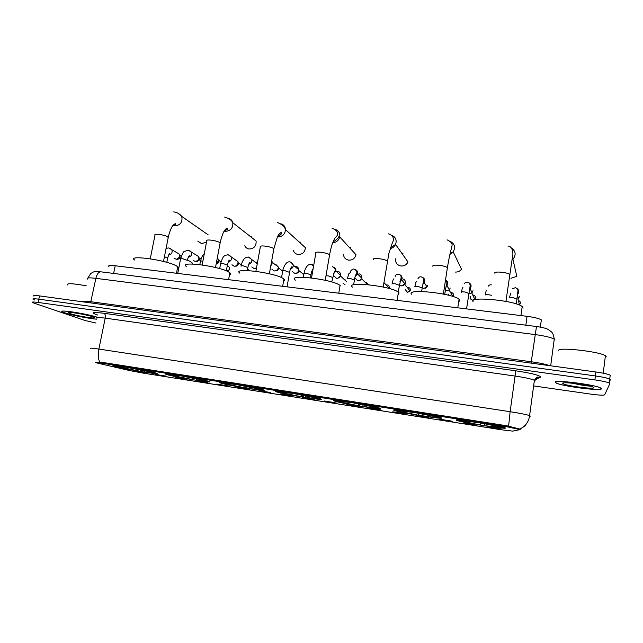<?xml version="1.0" encoding="UTF-8"?>
<svg xmlns="http://www.w3.org/2000/svg" width="643" height="643" viewBox="0 0 643 643"><rect width="100%" height="100%" fill="white"/><g stroke="black" fill="none" stroke-linecap="round" stroke-linejoin="round"><path stroke-width="0.96" d="M334.408 401.023L334.673 401.111C341.658 403.571 386.033 410.539 379.675 408.152L379.129 407.959C371.815 405.395 325.897 398.306 334.408 401.023M167.501 374.748C177.452 377.562 216.812 383.887 208.822 381.363L208.043 381.13C199.129 378.446 157.784 371.783 166.304 374.387L167.501 374.748M221.128 383.188C230.057 385.904 271.925 392.568 263.429 389.891L263.156 389.803C255.327 387.223 211.386 380.222 220.477 382.987L221.128 383.188M276.723 391.941C284.335 394.505 328.469 401.473 320.327 398.805L320.15 398.748C312.916 396.201 267.006 388.999 276.562 391.892L276.723 391.941M394.296 410.451L394.915 410.676C401.779 413.087 445.816 419.927 441.323 417.854L440.503 417.54C433.261 415.016 387.592 408.04 394.296 410.451M456.522 420.249L457.382 420.586C464.117 422.941 508.002 429.701 505.414 427.949L504.417 427.523C497.272 425.039 451.643 418.143 456.522 420.249M115.756 366.598C126.567 369.492 163.692 375.512 156.209 373.149L154.883 372.763C145.045 369.99 106.007 363.641 113.964 366.084L115.756 366.598M166.907 376.268L155.646 374.427L166.907 376.268M187.097 379.458L175.74 377.602L187.097 379.458M207.56 382.689L196.107 380.833L207.56 382.689M228.305 385.969L216.755 384.096L228.305 385.969M249.339 389.288L237.685 387.407L249.339 389.288M270.663 392.656L258.904 390.767L270.663 392.656M292.3 396.072L280.412 394.175L292.3 396.072M314.234 399.544L302.226 397.631L314.234 399.544M336.482 403.057L324.353 401.128L336.482 403.057M359.059 406.625L346.786 404.68L359.059 406.625M381.958 410.242L369.516 408.273L381.958 410.242M405.186 413.907L392.568 411.914L405.186 413.907M428.768 417.637L415.957 415.611L428.768 417.637M452.688 421.414L439.691 419.357L452.688 421.414M476.977 425.248L463.78 423.166L476.977 425.248M501.62 429.146L488.23 427.024L501.62 429.146M146.99 373.125L135.818 371.284L146.99 373.125M97.824 363.182L95.703 362.62L101.224 363.078L506.604 426.719L520.195 429.588L512.688 431.123L501.436 429.789L143.1 373.101L129.87 370.617L97.824 363.182M108.94 266.532C107.855 265.43 109.945 265.165 115.201 265.744L527.075 316.332C534.196 317.28 538.955 318.462 541.342 319.86L541.727 320.905M97.222 317.216C86.13 313.543 56.688 309.09 62.548 311.951L64.782 312.868C71.277 315.134 89.088 318.647 96.78 319.185C89.264 318.655 71.429 315.158 64.951 312.892L62.749 311.984C56.905 309.138 86.411 313.623 97.214 317.24M555.214 382.239L556.058 382.963C561.677 386.218 601.374 391.37 601.518 388.79L600.666 387.946C594.679 384.538 553.406 379.418 555.214 382.239M95.461 362.25L101.088 362.194L506.684 425.754L519.777 429.042M609.379 381.854L610.344 379.724L609.725 379.081C607.322 378.02 602.547 376.975 595.402 375.938L38.797 299.172C33.975 298.545 32.118 298.609 33.211 299.373L34.859 300.064M475.675 424.886L464.391 423.102M451.322 421.044L440.206 419.284M427.33 417.251L416.375 415.523M403.683 413.521L392.897 411.809M380.383 409.84L369.749 408.16M357.428 406.215L346.947 404.56M334.794 402.639L324.506 401.015M312.482 399.118L302.427 397.527M290.491 395.638L280.444 394.055M268.806 392.214L258.904 390.655M520.211 428.953L525.355 425.722M533.626 385.921L590.595 394.095C598.77 395.196 603.455 395.445 604.637 394.834L609.861 383.646L609.234 383.019C606.831 381.982 602.049 380.937 594.904 379.9L38.09 302.443C33.267 301.808 31.411 301.864 32.52 302.604L84.956 320.471L95.984 323.043M610.834 375.809L610.215 375.15C607.812 374.065 603.046 373.004 595.908 371.984L39.496 295.901C34.682 295.282 32.817 295.362 33.91 296.15M610.344 379.724L609.725 379.081C607.322 378.02 602.547 376.975 595.402 375.938L38.797 299.172C33.975 298.545 32.118 298.609 33.211 299.373M86.299 285.797C72.45 283.338 66.229 283.065 67.644 284.97M70.248 313.639C77.554 316.252 99.85 319.579 93.621 317.12L92.889 316.838C86.909 314.604 66.454 311.244 68.496 312.828L70.248 313.639M601.277 388.758L600.433 387.922C594.51 384.546 553.671 379.483 555.448 382.272L556.283 382.987C561.845 386.21 601.141 391.306 601.277 388.758M606.261 356.817L605.417 355.724C599.364 351.44 556.934 346.826 558.703 350.539M562.713 383.3L562.858 383.533C564.554 385.599 593.907 389.578 593.843 387.705L592.541 386.845C586.681 384.49 561.765 381.556 562.713 383.3M572.632 383.228C579.544 384.835 585.419 385.808 590.242 386.154M589.189 385.888L576.699 383.702M197.779 241.109L201.701 243.697L206.548 241.977M208.219 234.888L181.744 216.41C182.757 222.068 180.434 225.243 174.767 225.934L172.951 225.412M177.372 268.637C178.585 268.244 178.706 267.625 177.733 266.781L176.471 265.937C167.027 260.15 127.001 254.532 134.532 260.005M144.45 370.657L144.747 371.984L145.559 372.201C152.568 373.245 155.534 373.487 154.449 372.932L153.934 372.514M142.577 370.28L141.934 371.63L118.609 366.904M152.037 372.064L128.126 367.499M151.877 372.184L128.15 367.611M144.747 371.984C151.804 373.028 154.199 373.165 151.933 372.393L153.653 372.667M118.77 367.169L141.934 371.63M121.406 366.711L120.458 367.434M141.106 371.413L140.777 369.926M124.372 366.896L124.396 367.016C116.455 365.851 113.867 365.722 116.64 366.614L118.553 366.944L119.188 366.454M124.396 367.016L125.289 367.249C119.196 366.357 116.656 366.156 117.653 366.647L118.553 366.944M244.79 245.763C245.658 247.635 247.121 248.712 249.162 249.01C254.065 248.656 256.38 245.996 256.107 241.029L232.822 222.751C233.079 228.072 230.596 230.941 225.363 231.343L224.182 231.094M229.487 274.81C230.797 274.376 230.925 273.701 229.864 272.801L229.133 272.278C220.653 266.355 178.248 260.672 186.333 266.483M194.017 378.293L193.406 379.748L170.363 375.094M205.246 380.415L181.599 375.898M206.885 380.817L207.367 380.945M196.171 378.719L196.428 380.134L197.16 380.334C204.932 381.5 208.236 381.773 207.062 381.162M205.061 380.56L181.615 376.01M196.428 380.134C203.831 381.227 206.644 381.428 204.852 380.728L206.636 381.01M170.499 375.319L193.406 379.748M173.176 374.885L172.244 375.592M192.667 379.539L192.378 377.98M177.701 375.271L177.725 375.391C169.165 374.138 166.183 373.961 168.787 374.853L171.118 374.684M177.725 375.391L178.521 375.616C171.737 374.62 168.892 374.395 169.985 374.933L170.54 375.126M251.405 236.841L250.73 236.809M293.312 250.336C294.068 252.715 295.684 254.106 298.151 254.491C302.515 254.379 304.935 252.12 305.409 247.7L285.508 229.615C284.978 234.357 282.381 236.801 277.712 236.946L277.398 236.905M283.555 281.2C284.953 280.718 285.082 279.994 283.941 279.038L283.692 278.845C276.337 272.785 231.255 267.046 239.911 273.195M247.282 386.596L246.703 388.155L223.949 383.533M260.407 389.079L237.058 384.602M249.749 387.062L249.966 388.581L250.601 388.766C259.225 390.052 262.915 390.365 261.661 389.698M260.198 389.24L237.074 384.723M249.966 388.581C257.739 389.73 260.986 389.988 259.708 389.361L261.556 389.658M224.094 383.758L246.703 388.155M226.794 383.365L225.91 384.04M246.068 387.962L245.827 386.322M233.015 383.967L233.031 384.088C224.029 382.762 220.549 382.505 222.591 383.316L224.921 383.212M233.031 384.088L233.731 384.289C226.175 383.18 222.992 382.923 224.174 383.517L224.407 383.606M300.329 242.114L299.244 242.098M343.491 254.716C343.933 257.795 345.685 259.603 348.747 260.158C352.501 260.222 354.928 258.422 356.029 254.773L339.745 236.913C338.716 240.498 336.369 242.451 332.696 242.781M340.251 285.653L340.083 285.508C333.315 279.311 286.215 273.757 295.354 280.147M302.475 395.204L301.945 396.868L279.504 392.278M317.642 398.065L294.623 393.645M305.296 395.726L305.449 397.326L305.98 397.503C315.223 398.885 319.402 399.255 318.526 398.628L316.444 398.089M317.401 398.242L294.639 393.765M305.449 397.326C313.607 398.539 317.329 398.869 316.605 398.322M279.665 392.503L301.945 396.868M282.381 392.174L281.538 392.801M301.406 396.691L301.237 394.979M290.443 393.106C280.959 391.708 276.94 391.378 278.379 392.101L280.26 392.399C279.094 391.772 282.679 392.069 291.03 393.299L290.427 392.986M350.861 247.563L349.462 247.571M395.598 258.799C395.316 262.762 397.125 265.157 401.015 266.009C404.182 266.17 406.505 264.836 408.008 262.014L395.574 244.412C394.448 246.687 392.648 248.102 390.164 248.656M398.668 294.349L398.925 292.718L398.419 292.235C391.523 286.022 344.375 280.895 352.517 287.132M359.71 404.142L359.228 405.902L337.149 401.353M377.063 407.381L354.414 403.04M378.06 407.638L377.658 407.935C377.859 408.466 373.117 408.008 363.408 406.561L362.99 406.4C371.566 407.678 375.785 408.088 375.657 407.622L377.658 407.935M376.79 407.59L354.422 403.153M337.318 401.586L359.228 405.902M362.909 404.72L362.99 406.4M340.026 401.32L339.263 401.891M358.794 405.741L358.706 403.973M335.799 400.541L336.112 400.991M350.065 402.47C340.083 400.999 335.485 400.581 336.273 401.208L338.226 401.521C337.631 400.975 341.738 401.353 350.531 402.647L350.057 402.349M403.065 253.197L401.771 253.181M455.059 272.053C457.712 272.254 459.866 271.306 461.521 269.224L453.202 251.879L449.899 254.451M459.673 301.181L459.841 300.048L459.078 299.236C452.214 293.128 405.331 288.321 411.657 294.245M419.091 413.441L418.665 415.282L396.996 410.773M438.799 417.066L416.568 412.798M439.547 417.259L439.073 417.604C438.558 418.038 433.197 417.484 423.006 415.965L422.7 415.82C431.718 417.162 436.484 417.653 436.999 417.283L439.073 417.604M438.478 417.299L416.568 412.919M397.165 411.006L418.665 415.282M422.708 414.06L422.7 415.82M399.866 410.829L399.19 411.327M418.352 415.137L418.352 413.312M395.951 410.073L396.385 410.676C396.297 410.146 401.513 410.652 412.034 412.211L412.034 412.083M412.034 412.211L412.372 412.364C403.105 410.998 398.451 410.539 398.419 410.99L396.385 410.676M457.02 259.016L456.61 258.984M510.952 278.315L516.811 276.337L512.921 259.266L511.981 260.037M523.048 308.238L522.204 306.534C515.405 300.538 468.57 296.013 473.055 301.639M480.771 422.885L480.377 425.015L459.166 420.554M481.213 423.078L502.617 427.394L481.221 422.957M503.485 427.249L502.914 427.659C501.612 427.973 495.608 427.33 484.894 425.722L502.914 427.659M459.351 420.803L480.377 425.015M484.822 423.785L484.718 425.602M462.02 420.715L461.449 421.133M480.2 424.886L480.305 422.805M458.451 419.967L458.845 420.506C459.52 420.08 465.403 420.691 476.495 422.338L476.503 422.21M476.495 422.338L476.696 422.475C466.914 421.028 461.674 420.482 460.959 420.835L458.845 420.506M176.921 252.715L179.357 254.162L179.389 257.272L176.407 259.338L174.036 258.229M179.678 255.046L180.128 257.819L177.982 259.306L176.407 259.338M195.978 254.941L198.639 256.581L198.88 258.639L198.317 260.005L195.657 261.605L193.101 260.383M198.888 257.377L199.459 259.426L199.057 260.407L196.991 261.556M217.31 257.859L218.17 259.065L218.323 260.913L216.225 263.606M218.347 259.756L218.821 261.693L218.13 263.051L216.185 263.847M234.799 259.475L237.942 261.613L238.023 263.22L236.391 265.672L235.177 266.162L234.181 266.202L231.962 264.747M238.063 262.183L238.44 263.992L237.267 265.76L235.676 266.146M256.509 267.906L254.106 268.557L251.775 266.949M254.572 261.797L257.409 262.963M256.412 268.42L255.359 268.461M274.593 264.152L275.517 264.128L278.242 266.909L278.21 267.922C277.639 269.964 276.329 270.976 274.296 270.944L271.844 269.152M278.266 267.199L278.459 268.686C278.049 270.156 277.109 270.88 275.638 270.864L275.55 270.848M277.318 266.21L277.856 266.612M294.888 266.548L295.957 266.499C297.669 266.829 298.601 267.874 298.754 269.65L298.706 270.317C298.135 272.383 296.817 273.396 294.751 273.363L292.179 271.362M303.817 274.521L298.899 270.59L298.858 271.081C298.448 272.56 297.508 273.291 296.021 273.267L296.021 273.267M336.337 271.434L337.671 271.33C339.713 271.78 340.669 273.074 340.517 275.212L340.501 275.3C339.906 277.342 338.564 278.339 336.49 278.29L333.685 275.775M333.588 267.094C335.349 267.777 336.112 269.087 335.887 271.016L340.501 275.3L340.485 276.016L337.816 278.194M334.055 273.251L335.035 272.093M358.947 273.797C361.028 274.256 361.993 275.558 361.856 277.712L361.744 278.186C361.028 280.01 359.71 280.887 357.789 280.806L354.872 277.961M361.736 278.451L359.172 280.702M359.212 275.622L359.646 275.638M402.389 278.829C404.527 279.295 405.532 280.621 405.403 282.807L405.002 283.989L401.256 285.95L399.391 285.138M405.082 283.539L404.986 283.957M404.905 284.15L402.904 285.765M402.349 280.669L402.912 280.678M427.635 285.412L427.048 286.899L423.448 288.57M426.622 287.429L425.441 288.257M423.512 281.425L424.557 281.401M424.493 283.241L424.999 283.25M450.18 288.048L449.401 289.808L445.35 291.102M446.146 285.998L446.732 285.862M473.031 290.724L472.058 292.718L468.9 293.939M469.687 288.482L470.097 288.498M519.729 296.182L518.362 298.569L517.535 295.209M506.604 426.719L506.732 425.762M101.224 363.078L101.393 362.242M113.626 273.436L115.201 265.744M525.853 325.181L527.075 316.332M97.72 315.038C90.084 312.434 92.19 311.855 104.029 313.286L515.493 370.762L515.083 376.051L105.211 318.132C98.154 317.192 95.405 317.232 96.964 318.253M515.493 370.762C530.427 373.02 538.81 375.062 540.634 376.87L535.386 379.981M535.177 380.857L534.397 380.254C531.11 378.872 524.672 377.465 515.083 376.051L510.124 411.697C519.761 413.208 526.247 414.502 529.599 415.595L530.387 416.134M508.613 426.164L510.124 411.697L98.885 349.069C97.913 354.245 98.162 358.577 99.641 362.057M90.711 348.635C89.088 347.887 91.812 348.032 98.885 349.069L105.211 318.132C105.597 315.6 105.203 313.985 104.029 313.286M594.904 379.9L595.908 371.984M38.09 302.443L39.496 295.901M534.22 381.572L534.984 381.162M536.069 378.791L538.81 377.272L540.369 377.272M555.038 340.002L554.25 339.134C551.003 337.398 544.581 335.871 534.984 334.553L95.863 278.339C88.919 277.535 86.194 277.792 87.689 279.126M90.559 302.885L95.863 278.339C96.892 274.191 98.532 272.013 100.79 271.82L101.128 271.86M82.465 301.776C82.055 300.964 84.9 300.948 91.009 301.744L531.263 361.76C539.654 362.949 545.778 364.251 549.636 365.658M87.882 278.033L90.703 273.54L93.098 272.158C94.183 271.507 96.747 271.394 100.79 271.82L536.479 326.515L531.054 363.118M550.681 365.803L554.25 339.134C553.695 335.429 552.779 333.034 551.509 331.957L548.342 329.562C546.365 328.372 542.411 327.359 536.479 326.515L536.519 326.523M150.269 258.791L154.987 235.113C154.408 234.325 155.662 234.084 158.749 234.365C162.711 234.896 165.749 235.724 167.863 236.833L168.153 237.838M177.982 213.227L181.744 216.41C179.823 213.934 177.147 212.423 173.723 211.885M202.167 264.932L206.741 240.94C206.122 240.088 207.496 239.815 210.88 240.12C214.963 240.667 217.969 241.495 219.882 242.604L220.01 243.552M228.57 218.419C230.789 219.022 232.211 220.469 232.822 222.751C231.617 220.163 228.892 218.274 224.648 217.093M255.89 271.306L260.319 246.976C259.651 246.052 261.179 245.755 264.884 246.084C269.087 246.647 272.053 247.475 273.765 248.584L273.741 249.468M280.951 223.796C283.756 224.656 285.275 226.601 285.508 229.615C284.536 226.521 281.811 224.142 277.35 222.478M311.534 277.921L315.809 253.229C315.11 252.233 316.798 251.911 320.865 252.265C325.165 252.836 328.067 253.663 329.594 254.757L329.449 255.593M335.26 229.398C338.716 230.644 340.211 233.152 339.745 236.913L338.933 236.528C338.459 237.982 336.482 239.807 333.002 242.001M373.221 259.611C372.755 258.615 374.66 258.301 378.936 258.679C383.124 259.217 385.945 260.013 387.391 261.058L387.255 261.934M391.643 235.234C395.686 237.034 396.996 240.088 395.574 244.412L390.438 247.772M432.771 266.21C432.594 265.229 434.732 264.94 439.201 265.334C443.292 265.848 446.025 266.612 447.407 267.609L447.271 268.509M450.269 241.366C454.697 243.834 455.678 247.338 453.202 251.879L450.092 253.639M494.612 273.074C494.732 272.102 497.127 271.828 501.805 272.246C505.792 272.745 508.444 273.468 509.762 274.408L509.634 275.341M511.338 247.885C515.782 251.075 516.313 254.869 512.921 259.266L512.045 259.659M190.272 261.588L191.968 262.593L192.225 264.032M164.439 256.67L167.654 258.068M170.017 248.302L171.826 249.693C172.654 252.578 171.593 254.339 168.651 254.974M177.741 273.42L180.546 259.033C180.249 258.647 180.988 258.558 182.757 258.759L187.298 260.375M189.516 250.545L191.437 252.128C192.112 254.901 191.059 256.613 188.262 257.248M227.493 266.009L229.519 267.311C229.8 269.642 229.012 270.791 227.164 270.743L226.376 270.51M228.144 266.435L227.847 266.025M199.812 264.627L200.431 261.396C200.134 261.002 200.897 260.905 202.722 261.106L202.891 261.13M227.244 265.856L229.519 267.311C229.856 269.353 229.012 270.478 226.979 270.679M219.673 268.621L220.581 263.791C220.276 263.381 221.071 263.276 222.952 263.493L227.389 265.093M229.294 255.11L231.432 257.192C231.793 259.692 230.749 261.259 228.297 261.886M247.651 268.525L248.737 270.615M241.012 266.218C240.691 265.792 241.511 265.688 243.464 265.905L247.844 267.496M249.588 257.441L251.823 259.828C252.008 262.159 250.979 263.63 248.728 264.241M271.708 260.777L272.455 262.537L270.743 266.098M281.538 277.639L282.695 271.161C282.365 270.711 283.25 270.607 285.331 270.832L289.599 272.399M291.006 262.199L293.353 265.31C293.232 267.215 292.26 268.461 290.435 269.031M303.335 277.27L303.962 273.693C303.633 273.227 304.541 273.114 306.703 273.347L310.915 274.907M312.152 264.627L313.671 265.583M312.731 271.016L311.734 271.459M345.09 284.881L342.992 283.057M344.849 280.051L345.773 279.978M326.017 275.799L328.372 275.895L332.527 277.446M333.42 273.645L335.887 271.016L333.331 273.91M365.345 282.494L366.325 282.414L368.391 284.704M347.373 278.829C347.083 278.355 348.072 278.234 350.339 278.483L354.438 280.018M355.338 269.594C357.243 270.398 357.974 271.844 357.532 273.926L355.233 276.394M386.146 284.962L387.15 284.873C388.878 285.331 389.513 286.44 389.055 288.201L384.056 282.639M407.268 287.445L408.249 287.373C410.113 287.903 410.724 289.101 410.081 290.957L407.566 292.372L405.347 289.744M391.981 284.085C391.804 283.619 392.889 283.515 395.228 283.764L399.215 285.275M399.769 274.714C401.947 275.791 402.574 277.487 401.65 279.793L399.986 281.409M404.801 284.375L410.081 290.957L407.469 292.324M414.759 286.778C414.647 286.312 415.772 286.207 418.151 286.465L422.089 287.96M422.475 277.342C424.758 278.564 425.32 280.364 424.147 282.735L422.845 283.949M448.34 295.193L448.501 294.156M450.558 292.485L451.306 292.469C453.428 293.16 453.982 294.502 452.953 296.503L449.144 290.097M444.739 294.349L445.294 290.676M445.76 280.115C447.93 281.554 448.332 283.41 446.949 285.677L446.033 286.513M472.629 300.136L472.517 300.128C470.523 299.534 469.888 298.28 470.636 296.351M472.766 295.057L473.264 295.065C475.515 295.836 476.029 297.243 474.815 299.284L472.517 300.128M461.32 292.268C461.328 291.809 462.55 291.713 465.01 291.978L468.843 293.441M468.892 282.719C471.335 284.246 471.729 286.215 470.081 288.627L469.567 289.085M485.111 295.073C485.176 294.615 486.454 294.526 488.945 294.799L491.397 295.274M509.248 297.918C509.385 297.468 510.711 297.379 513.243 297.661L516.98 299.083M516.739 288.297C519.086 289.961 519.399 291.954 517.671 294.269M518.338 300.41C520.613 301.454 520.983 302.949 519.464 304.903L517.953 298.858M334.778 400.493L334.673 401.111M395.011 410.033L394.915 410.676M457.478 419.927L457.382 420.586M540.353 327.118L541.342 319.86M304.01 395.485L302.676 397.093M114.06 365.61L113.964 366.084M276.667 391.298L276.562 391.892M220.573 382.432L220.477 382.987M166.4 373.872L166.304 374.387M538.81 377.272L538.215 377.128C537.09 376.862 535.82 377.907 534.397 380.254L529.599 415.595C528.715 421.904 525.516 426.349 520.002 428.921M609.234 383.019L610.215 375.15M69.05 312.466L68.496 312.828M605.417 355.724L603.222 373.197M563.718 382.89L562.858 383.533M177.733 266.781L176.471 273.267M173.425 224.841L174.068 225.267M163.499 261.468L168.289 237.163C170.556 227.654 173.071 225.243 173.096 225.227L175.378 223.531C176.351 224.142 175.563 224.745 173.023 225.323M229.864 272.801L228.586 279.665M170.403 374.644L169.985 374.933M224.672 230.323L225.146 230.676M215.493 267.512L220.147 242.821C222.253 233.353 224.479 230.596 224.576 230.475C226.039 228.603 226.931 227.791 227.268 228.04C228.482 228.667 227.526 229.575 224.383 230.773M283.941 279.038L282.647 286.312M224.616 383.204L224.174 383.517M269.361 273.773L273.886 248.68L277.358 236.994L278.684 234.582L281.16 232.324C282.124 233.642 280.959 234.976 277.68 236.335M325.229 280.276L329.594 254.757C331.032 246.864 332.897 241.205 335.196 237.773C336.916 236.431 341.128 231.962 331.925 228.064M340.083 285.508L338.789 293.2M383.196 287.035L388.902 253.374L392.576 242.17C393.186 241.599 395.389 235.957 388.476 233.843M398.419 292.235L397.125 300.369M443.381 294.068L447.407 267.609C450.164 250.923 451.201 250.489 451.796 246.333C452.849 243.954 451.282 241.784 447.102 239.839M459.078 299.236L457.792 307.82M505.928 301.39L512.455 257.055C513.62 253.077 512.567 246.229 507.93 246.06M522.204 306.534L520.943 315.576M179.357 254.162L168.804 247.933L166.079 248.367M180.128 257.819L179.389 257.272M192.361 264.032L191.968 262.593L187.394 259.885M181.286 256.276L180.096 255.568M166.81 262.352L167.71 257.771C168.964 254.21 169.656 252.852 169.784 253.696L168.747 254.789M198.639 256.581L188.319 250.167L184.437 251.429C183.673 251.204 182.395 253.639 180.603 258.735M199.057 260.407L198.317 260.005M197.144 261.556L195.657 261.605M201.034 259.016L199.282 257.939M188.359 257.055L189.452 255.834C189.195 256.268 188.921 254.837 187.362 260.069M204.313 253.688C203.493 254.917 202.617 253.953 200.495 261.082M217.205 258.438L218.17 259.065M218.13 263.051L217.358 262.794M221.039 261.854L218.708 260.351M237.942 261.613L228.136 254.732C224.126 255.576 223.201 255.327 220.645 263.469M237.267 265.76L236.391 265.672M236.399 266.114L235.177 266.162M248.801 270.615L247.563 269.023M241.31 264.803L238.384 262.826M226.312 270.88L227.453 264.771C229.197 258.703 229.021 261.106 229.607 260.15C230.162 260.198 229.76 260.696 228.394 261.661M257.272 263.718L248.455 257.063C246.036 257.24 244.444 258.1 243.681 259.643C242.998 260.841 242.612 260.23 241.069 265.88M247.282 270.542L247.901 267.166C249.886 260.343 249.476 263.477 250.103 262.312L248.825 264M271.643 261.122L272.455 262.537L278.242 266.909M282.59 271.041L278.475 267.946M270.904 265.229L271.024 264.554M298.754 269.65L293.353 265.31C292.943 263.678 291.793 262.513 289.905 261.814C288.056 261.693 286.625 262.473 285.613 264.152C285.323 264.024 283.065 268.187 282.759 270.816M287.043 286.85L289.663 272.053C290.138 269.232 290.917 267.424 291.978 266.636C292.42 266.982 291.938 267.697 290.532 268.766M313.591 266.057L311.059 264.241C308.849 264.345 307.266 265.414 306.309 267.44C305.57 267.986 304.806 269.956 304.026 273.331M310.408 277.792L310.971 274.553C312 270.51 312.715 268.629 313.101 268.895M311.823 271.193L312.82 270.502M331.756 281.972L334.4 271.467C336.064 270.301 335.429 268.71 332.511 266.7M346.85 281.907L340.485 276.016M353.642 284.809L354.502 279.649C355.185 272.736 359.71 272.423 354.261 269.192C353.015 268.099 349.414 271.7 350.628 272.27M349.631 273.002C348.98 274.207 349.35 271.121 347.453 278.475M355.314 276.128L357.532 273.926L361.744 278.186M367.442 284.616L361.655 278.781M398.138 292.035L401.063 277.937C401.393 276.04 400.597 274.826 398.676 274.288C396.506 274.207 395.324 274.995 395.115 276.651M393.87 278.813C393.323 279.544 393.436 277.961 392.109 283.764M400.042 281.176L401.65 279.793L405.002 283.989M421.543 291.488L423.568 281.24C424.332 279.448 423.592 277.993 421.358 276.884C419.831 276.538 418.665 277.221 417.87 278.949M416.535 281.698C415.949 282.888 416.415 279.801 414.904 286.465M422.893 283.74L424.147 282.735L427.048 286.899M446.073 286.344L446.949 285.677L449.401 289.808M445.358 290.282L446.531 284.367C447.19 283.241 446.925 281.843 445.744 280.179M466.553 308.897L470.162 285.789C469.937 283.611 469.117 282.414 467.702 282.197C466.135 281.98 465.026 282.494 464.375 283.748M462.896 287.517C462.357 288.377 462.566 286.601 461.489 291.986M469.591 288.98L470.081 288.627L472.058 292.718M472.581 300.177L474.815 299.284L471.769 292.999M486.606 290.467C486.245 291.006 486.341 289.374 485.288 294.807M488.141 286.256C489.146 285.01 490.223 284.568 491.389 284.913M516.305 303.922L517.961 290.612C517.896 289.286 517.052 288.305 515.413 287.67L512.238 288.836M510.671 293.433L509.433 297.677"/></g></svg>
